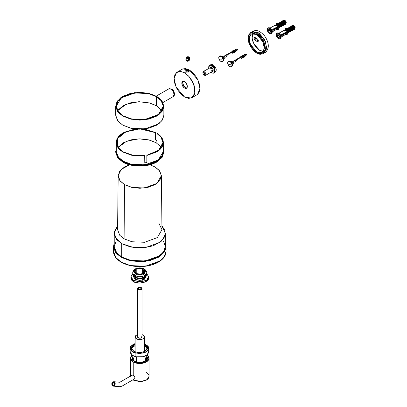 <?xml version="1.0" encoding="UTF-8"?>
<svg xmlns="http://www.w3.org/2000/svg" width="407" height="407" viewBox="0 0 407 407"><rect width="100%" height="100%" fill="white"/><g stroke="black" fill="none" stroke-linecap="round" stroke-linejoin="round"><path stroke-width="0.61" d="M115.705 106.227L115.705 115.298L118.055 121.291L122.756 125.127L131.247 128.297L144.933 128.882L158.74 123.87L162.642 119.663L163.858 115.298L163.858 106.227L162.642 110.587L158.74 114.794L144.933 119.806L131.247 119.226L122.756 116.056L118.055 112.215L115.705 106.227L116.921 101.862L120.823 97.655L134.631 92.648L148.316 93.228L156.807 96.398L161.508 100.234L163.858 106.227L162.027 100.905L156.807 96.398L148.998 93.381L139.784 92.323L130.566 93.381L122.756 96.398L117.537 100.905L115.705 106.227L117.537 111.543L122.756 116.056L130.566 119.068L139.784 120.126L148.998 119.068L156.807 116.056L162.027 111.543L163.858 106.227M115.705 115.298L117.537 120.62L122.756 125.127L130.566 128.144L139.784 129.202L148.998 128.144L156.807 125.127L162.027 120.62L163.858 115.298M148.784 102.752L156.415 105.698L161.513 110.104M118.05 110.104L123.148 105.698L130.779 102.752L139.784 101.719M161.955 110.765L156.415 105.698L156.415 96.622L161.009 100.371L163.304 106.227L158.303 114.596L144.816 119.49L131.446 118.925L123.148 115.827L118.554 112.078L116.26 106.227L121.261 97.853L134.753 92.959L148.123 93.529L156.415 96.622L156.415 105.698L149.532 102.94L138.675 101.735L126.022 104.284L117.613 110.765M123.148 115.827L118.05 111.421L116.26 106.227L118.05 101.028L123.148 96.622L130.779 93.681L139.784 92.643L148.784 93.681L156.415 96.622L161.513 101.028L163.304 106.227L161.513 111.421L156.415 115.827L148.784 118.773L139.784 119.806L130.779 118.773L123.148 115.827M204.975 75.493L203.266 71.546L203.775 71.449L205.484 75.397L204.975 75.493L205.825 75.005L205.825 73.616L204.975 72.141L203.775 71.449L202.925 71.937L202.925 73.326L203.775 74.802L204.975 75.493M205.484 75.397L212.82 71.159L211.106 67.211L203.266 71.546M212.912 73.285L210.897 72.273L212.912 73.285L214.616 72.298L214.611 69.521L212.912 66.575L210.505 65.186L208.806 66.173L208.669 68.422L209.488 65.385L210.505 65.186L214.067 68.203L213.929 73.087L212.912 73.285M209.488 65.385L210.419 64.85C213.517 64.057 213.278 65.324 214.657 66.265C215.629 68.325 217.526 69.699 214.865 72.548L214.998 67.664L211.437 64.652L210.419 64.85L214.555 66.921L214.865 72.548L213.929 73.087M210.984 65.283L215.013 66.738L214.774 71.841M210.256 69.093L210.256 67.704L211.106 67.211L212.312 67.908L213.161 69.378L213.161 70.767L212.312 71.261L211.111 70.569M185.918 71.205L187.459 70.36L188.065 70.421M188.187 70.452L188.573 70.615L188.543 71.907L188.573 70.615L189.031 71.266L187.978 72.085M188.543 72.054L187.444 71.851L186.345 72.171M197.426 94.536L199.125 92.308L199.923 88.141L199.125 83.048L196.856 77.813L193.452 73.229L189.443 69.994L185.434 68.6L182.657 68.956M191.244 98.082L197.522 94.46L199.913 88.614L197.975 79.986L189.443 69.994A25.931 14.973 120 0 0 188.777 70.289L189.331 71.057L188.797 71.81L187.479 72.075L186.162 71.724A25.931 14.973 120 0 0 184.575 72.807L180.566 71.413L177.162 72.07L174.893 74.685L174.094 78.856L174.893 83.944L177.162 89.179L180.566 93.768L184.575 97.003L188.583 98.397L191.982 97.736L194.251 95.121L195.05 90.954L194.251 85.862L191.982 80.627L188.583 76.043L184.575 72.807L189.067 76.567L193.681 84.178L194.831 93.295L191.244 98.082L184.575 97.003L176.043 87.006L174.104 78.383L176.496 72.532L180.718 71.429L184.575 72.807A25.931 14.973 -60 0 1 186.162 71.724L185.765 70.615L186.431 70.167L188.777 70.289A25.931 14.973 -60 0 1 189.443 69.994L182.774 68.91L176.496 72.532M184.575 88.08L182.626 86.025L181.822 83.318L182.626 81.537L184.575 81.726L186.518 83.781L187.322 86.493L186.518 88.273L184.575 88.08A3.892 2.244 60 0 1 182.107 84.89A3.892 2.244 60 0 1 182.387 81.715A3.892 2.244 60 0 1 184.575 81.726A3.892 2.244 60 0 1 187.037 84.915A3.892 2.244 60 0 1 186.762 88.09A3.892 2.244 60 0 1 184.575 88.08M186.798 71.973L188.385 71.978M187.011 72.019L188.238 72.008M183.16 81.364A3.892 2.244 -120 0 0 183.125 84.544A3.892 2.244 -120 0 0 185.516 87.536M187.454 69.984C189.453 70.35 189.81 71.001 188.517 71.932L186.35 71.82C185.17 70.915 185.536 70.304 187.454 69.984L187.459 70.36L189.031 71.276M188.807 71.724L188.375 71.983M186.472 71.871C185.551 71.123 185.882 70.62 187.459 70.36M183.572 85.48L182.763 82.769M252.895 31.487L258.994 33.079L264.606 39.708L266.712 47.812L264.184 53.058L266.651 48.631L265.349 41.285L258.074 32.489L251.958 31.883L254.166 30.896C256.985 29.726 260.429 31.359 264.504 35.796C267.536 40.13 268.747 44.093 268.142 47.685C266.6 53.022 263.812 52.885 264.184 53.058L262.876 53.81L260.068 54.355L256.761 53.205L253.454 50.539L250.651 46.754L248.774 42.435L248.117 38.233L248.774 34.793L250.651 32.641L253.454 32.092L256.761 33.247L260.068 35.913L262.876 39.698L264.748 44.017L265.405 48.214L264.748 51.653L262.876 53.81L256.761 53.205L249.486 44.409L248.184 37.062L250.651 32.641L256.761 33.247L258.074 32.489L256.761 33.247L264.041 42.043L265.344 49.384L262.876 53.81M264.316 46.678A1.852 1.068 60 0 1 263.049 44.434L263.049 42.618L263.049 44.434L264.097 43.829M256.761 34.453L263.156 42.186L264.301 48.642L262.133 52.528L256.761 51.994L250.366 44.266L249.221 37.81L251.389 33.923L256.761 34.453L253.856 33.445L251.389 33.923L249.745 35.816L249.165 38.838L249.745 42.532L251.389 46.327L253.856 49.649L256.761 51.994L259.671 53.007L262.133 52.528L263.782 50.636L264.357 47.609L263.782 43.92L262.133 40.125L259.671 36.798L256.761 34.453M253.027 33.43L252.091 38.126L253.866 43.92L259.646 50.331L263.375 51.358M264.357 46.703L263.431 45.726L263.049 44.434L263.802 44.002M262.551 51.343L259.646 50.331L256.736 47.985L254.273 44.663L252.625 40.868L252.045 37.174L252.625 34.152M263.431 41.773L263.049 42.618M254.497 39.576L257.127 41.504L257.982 41.585L258.333 40.807L257.982 39.616L257.127 38.721L255.347 37.688L254.497 37.607L254.141 38.385L254.497 39.576M256.395 39.866L255.347 40.471A1.704 0.982 60 0 1 254.268 39.077A1.704 0.982 60 0 1 254.39 37.683A1.704 0.982 60 0 1 255.347 37.688L257.127 38.721A1.704 0.982 60 0 1 258.206 40.115A1.704 0.982 60 0 1 258.089 41.504A1.704 0.982 60 0 1 257.127 41.504L255.347 40.471L256.395 39.866L258.175 40.898L256.395 39.866A1.704 0.982 -120 0 1 255.199 37.617M257.127 41.504L258.175 40.898L257.127 41.504M255.189 37.78L255.545 38.97M171.347 89.392L171.739 89.169L170.258 88.818L171.739 89.169L171.347 89.392M174.023 95.345L173.86 91.57L171.739 89.169L173.86 91.57L174.023 95.345M173.453 96.408A4.446 2.564 -120 0 0 173.769 92.781A4.446 2.564 -120 0 0 170.95 89.138A4.446 2.564 -120 0 0 168.452 89.123M156.283 96.103L168.732 88.919L170.95 89.138L173.173 91.483L174.094 94.582L173.173 96.617L162.983 102.503M171.998 89.321L173.743 91.158L174.461 93.585M169.811 88.975L171.922 89.148C174.038 89.321 175.437 96.225 173.667 95.65M141.173 129.177L155.347 132.626L155.347 139.886A23.153 13.365 180 0 1 156.151 140.329A23.153 13.365 180 0 1 156.919 140.791A23.153 13.365 0 0 0 155.347 139.886L155.611 139.733A23.525 13.579 180 0 1 156.776 140.39M133.257 155.347L144.694 155.581L133.16 155.55L123.148 152.121C120.319 150.488 118.34 148.565 117.211 146.347C116.087 144.129 115.949 141.89 116.799 139.632L117.155 139.687C116.321 141.906 116.458 144.109 117.567 146.291C118.681 148.469 120.625 150.366 123.413 151.974L133.257 155.347M161.365 147.359L156.151 142.75L156.151 140.329L156.151 142.75L149.486 140.064L139.006 138.843L126.679 141.178L118.203 147.359M116.631 152.198L117.959 156.659M117.501 146.149A23.153 13.365 180 0 1 117.735 145.706L117.735 138.446L125.799 131.868L138.39 129.177M117.155 139.687L117.155 145.355L117.155 139.687L116.799 139.632L116.26 142.521L116.26 151.592L118.05 156.792L123.148 161.197L130.779 164.143L139.784 165.176L148.784 164.143L156.415 161.197L161.513 156.792L163.304 151.592L163.304 142.521L159.005 150.351L146.937 155.459L146.937 162.719A23.525 13.579 180 0 1 144.79 163.049L144.694 155.581L131.563 155.016L123.413 151.974L118.89 148.28L116.631 142.521L117.155 139.687M144.79 162.831A23.153 13.365 0 0 0 146.841 162.51L146.841 155.25L156.542 151.745C159.259 150.097 161.126 148.179 162.144 145.981C163.166 143.783 163.212 141.58 162.281 139.372C161.355 137.164 159.569 135.216 156.919 133.532L157.183 133.384L156.919 133.532L156.919 140.791L156.919 133.532L160.979 137.144L162.932 142.521L158.705 150.224L146.841 155.25L146.841 162.51A23.153 13.365 180 0 1 144.846 162.82M163.304 148.611L163.858 151.592L162.027 156.914L156.807 161.426L148.998 164.438L139.784 165.496L130.566 164.438L122.756 161.426L117.537 156.914L115.705 151.592L116.26 148.611M163.304 142.521L161.314 137.052L157.183 133.384C159.875 135.093 161.696 137.073 162.642 139.316C163.583 141.565 163.538 143.803 162.505 146.037C161.467 148.27 159.569 150.224 156.802 151.892L146.937 155.459L146.937 162.719A23.525 13.579 180 0 1 144.79 163.049L144.79 155.789L131.436 155.22L123.148 152.121L118.554 148.372L116.26 142.521M138.304 129.177L133.791 129.609L123.809 132.845C120.96 134.412 118.936 136.279 117.735 138.446L117.374 138.39L117.374 145.65L117.735 145.706L117.374 145.65L117.374 138.39L117.735 138.446L117.735 145.706M143.081 129.07L145.33 129.324L155.347 132.626L145.238 129.533L141.254 129.177M136.498 129.075L124.74 132.082L117.374 138.39C118.595 136.187 120.65 134.29 123.545 132.692L133.694 129.406L136.477 129.07M163.304 148.626L163.858 151.592L162.169 156.71L156.807 161.426C143.976 168.564 127.05 164.693 122.756 161.426L122.756 162.032C127.05 165.298 143.976 169.17 156.807 162.032L162.169 157.316L163.858 152.198L162.027 157.519L156.807 162.032L148.998 165.044L139.784 166.102L130.566 165.044L122.756 162.032L122.756 161.426L118.055 157.585L115.705 151.592L118.055 158.191L122.756 162.032L117.537 157.519L115.705 152.198M161.172 147.085L156.151 142.75L148.641 139.85L139.784 138.833L130.922 139.85L123.413 142.75L118.391 147.085M143.066 129.075L155.611 132.473L155.611 139.733L155.347 139.886L155.347 132.626L155.611 132.473L155.611 139.733A23.525 13.579 180 0 1 156.415 140.176A23.525 13.579 180 0 1 156.919 140.476M116.26 151.592L118.554 157.448L123.148 161.197L131.446 164.296L144.816 164.86L158.303 159.966L163.304 151.592M188.843 57.723L188.349 57.178L187.281 57.138L186.706 57.636L187.2 58.181L188.268 58.221L188.843 57.723L188.349 57.178L187.281 57.138L186.706 57.636L187.2 58.181L188.268 58.221L188.843 57.723M188.324 58.17L188.349 57.178L188.324 58.17M189.474 58.003L188.599 58.577L187.245 58.628L186.197 58.12L186.08 57.351L186.95 56.776L188.309 56.731L189.352 57.239L189.474 58.003M185.923 57.697L185.872 59.9L188.583 60.882L189.576 59.987L189.626 57.784L188.629 58.679L185.923 57.697L186.381 57.031L188.629 58.679L188.583 60.882L188.629 58.679L189.163 57.072L189.626 57.784M189.204 60.592A1.852 1.043 -178.7 0 1 188.583 60.882A1.852 1.043 -178.7 0 1 186.289 60.582A1.852 1.043 -178.7 0 1 186.604 59.096M187.017 61.045A0.89 0.499 1.3 0 0 188.12 61.187A0.89 0.499 1.3 0 0 188.416 61.05M186.844 60.846L188.12 61.187M187.256 58.181L187.281 57.138L187.256 58.181M188.629 58.679L186.487 56.97L189.092 57.026L188.629 58.679M113.482 246.566L113.482 251.404L115.481 257.214L121.184 262.144L129.716 265.435L139.784 266.59L149.847 265.435L158.379 262.144L164.082 257.214L166.081 251.404L166.081 246.566L164.754 251.333L160.49 255.927L145.406 261.401L130.459 260.765L121.184 257.305L116.051 253.108L113.482 246.566L114.225 242.989L113.482 246.566L115.481 252.376L121.184 257.305L129.716 260.597L139.784 261.752L149.847 260.597L158.379 257.305L164.082 252.376L166.081 246.566L165.344 242.974L166.081 246.566M113.482 251.404L116.051 257.952L121.184 262.144L130.459 265.603L145.406 266.239L160.49 260.765L164.754 256.171L166.081 251.404M163.395 240.919L165.344 246.566L163.395 252.213L157.855 257L149.562 260.2L139.784 261.325L130.001 260.2L121.708 257L116.168 252.213L114.225 246.566L116.168 240.919M165.344 233.257L164.052 237.886L159.91 242.353L145.248 247.675L130.723 247.054L121.708 243.691L133.878 247.614L143.208 247.883L153.21 245.813L161.192 241.32L165.028 235.567L164.759 230.128L161.93 225.89L165.344 233.257L165.344 246.566L164.052 251.195L159.91 255.662L145.248 260.984L130.723 260.363L121.708 257L116.717 252.925L114.225 246.566L114.225 233.257L117.633 225.89L114.387 231.583L114.983 236.833L121.708 243.691L116.717 239.616L114.225 233.257M121.708 243.691L121.708 257L121.708 243.691M118.172 175.712L121.072 169.546L129.579 164.789L124.501 166.967L119.816 171.016L118.172 175.793L119.816 180.566L124.501 184.615L124.094 238.828L124.501 184.615L131.512 187.317L139.784 188.268L148.051 187.317L155.062 184.615L159.748 180.566L161.396 175.793L159.748 171.016L155.062 166.967L149.99 164.789L155.062 166.967L159.259 170.385L161.396 175.712L156.873 183.43L144.475 187.973L132.148 187.464L124.501 184.615L120.258 181.14L118.172 175.712L117.592 229.69L119.739 235.261L124.094 238.828L131.944 241.753L144.602 242.272L157.326 237.612L161.971 229.69L158.939 223.306M117.592 229.69L119.739 235.261L124.094 238.828L131.944 241.753L144.602 242.272L157.326 237.612L161.971 229.69L161.396 175.712M131.853 376.16L132.219 375.096L133.231 375.259L133.231 361.955L139.784 363.517L146.332 361.955C148.138 360.907 149.043 359.651 149.043 358.17L147.059 354.858L149.043 358.17L147.075 361.467L141.763 363.395L133.231 361.955L133.231 375.259L134.437 376.378L134.997 377.874L134.539 378.892L123.921 385.017C122.207 386.202 120.599 386.747 119.098 386.65L113.324 386.131C115.71 384.819 115.847 383.343 113.726 381.705C111.574 382.555 111.248 383.969 112.739 385.943L113.324 386.131M133.231 379.645L133.231 380.102L141.763 381.542L147.075 379.614L149.043 376.322C149.043 377.798 148.138 379.054 146.332 380.102L139.784 381.664L133.231 380.102L133.231 379.645M132.85 379.863L133.231 380.102L132.85 379.863M133.231 361.955L130.52 358.17L132.005 355.27L130.52 358.17C130.52 359.651 131.425 360.907 133.231 361.955M132.005 358.14A7.779 4.492 0 0 0 141.453 362.561A7.779 4.492 0 0 0 146.82 356.262L147.563 358.17L145.91 360.943L141.448 362.561L134.279 361.35L132.005 358.14A7.779 4.492 0 0 0 141.453 362.561A7.779 4.492 0 0 0 146.82 356.262L147.563 358.17L145.91 360.943L141.448 362.561L134.279 361.35L132.005 358.17C132.005 359.412 132.763 360.47 134.279 361.35L132.743 356.257M146.077 356.222L145.146 361.426L146.82 357.137M146.332 372.537C148.138 373.585 149.043 374.842 149.043 376.322L149.043 358.17M146.82 356.262L145.284 361.35L138.68 362.617L134.279 361.35L139.784 362.662L145.284 361.35C146.8 360.47 147.563 359.412 147.563 358.17L146.82 356.227M134.437 376.378L134.997 377.874M131.853 376.058L132.219 375.096M112.998 385.271L113.39 385.393C114.983 384.518 115.074 383.536 113.66 382.443C112.225 383.007 112.006 383.949 112.998 385.271L113.894 385.302L114.57 384.523L114.637 383.394L114.046 382.57L113.151 382.534L112.474 383.313L112.413 384.447L112.998 385.271M114.077 385.994L112.739 385.943L111.859 384.712L111.95 383.012L112.968 381.847L114.311 381.893L115.191 383.129L115.095 384.829L114.077 385.994M146.82 355.057L146.82 358.786L145.686 361.06M146.815 359.819L146.754 359.422A7.407 4.279 0 0 1 146.815 359.819M146.255 357.148C147.039 358.236 147.039 359.33 146.255 360.419L145.747 361.009L146.82 358.46M135.149 343.691A8.888 5.133 0 0 0 132.377 351.338A8.888 5.133 0 0 0 145.884 351.719A8.888 5.133 0 0 0 144.414 343.956L148.301 348.199L143.01 352.894L136.014 352.94L132.54 351.455L130.52 348.199L135.149 343.691L131.196 346.235C130.26 347.547 130.26 348.855 131.202 350.162C132.138 351.475 133.745 352.401 136.014 352.94L142.816 352.94C145.085 352.396 146.688 351.47 147.629 350.162C148.565 348.85 148.565 347.542 147.624 346.235L144.414 343.946M135.149 345.507L130.662 349.104M148.163 349.104L144.414 345.772M130.856 346.154L135.149 343.447L130.154 348.199L132.255 351.592L135.872 353.139C133.506 352.574 131.837 351.612 130.856 350.249C129.879 348.88 129.879 347.517 130.856 346.154M148.672 351.419L147.97 353.871C146.993 355.235 145.319 356.201 142.959 356.766L135.872 356.771L135.872 353.139L143.157 353.088L147.09 351.19L148.672 348.199L144.414 343.696L147.965 346.148C148.947 347.517 148.947 348.88 147.97 350.244C146.993 351.607 145.319 352.574 142.959 353.139L135.872 353.139L135.872 356.771C133.506 356.206 131.837 355.24 130.856 353.876L130.154 351.419M135.149 345.502L131.196 348.051M147.624 348.046L144.414 345.757M136.579 356.919L136.579 362.266L136.579 356.919M130.154 348.199L130.154 351.826L132.255 355.219L135.872 356.771L143.157 356.72L147.09 354.818L148.672 351.826L148.672 348.199M138.212 289.453L139.784 289.83L141.356 289.453L142.007 288.548L141.356 287.642L139.784 287.266L138.212 287.642L137.561 288.548L138.212 289.453A2.223 1.282 180 0 1 137.581 288.375A2.223 1.282 180 0 1 139.072 287.332A2.223 1.282 180 0 1 141.356 287.642A2.223 1.282 180 0 1 141.987 288.721A2.223 1.282 180 0 1 140.491 289.764A2.223 1.282 180 0 1 138.212 289.453M138.736 289.153L138.299 288.548L138.736 287.942L140.832 287.942L141.265 288.548L140.832 289.153L138.736 289.153A1.48 0.855 180 0 1 138.314 288.431A1.48 0.855 180 0 1 139.311 287.739A1.48 0.855 180 0 1 140.832 287.942L140.832 289.153L140.832 287.942A1.48 0.855 180 0 1 141.249 288.66A1.48 0.855 180 0 1 140.257 289.357A1.48 0.855 180 0 1 138.736 289.153M137.581 336.767A2.223 1.282 0 0 0 138.212 337.846A2.223 1.282 0 0 0 140.491 338.156A2.223 1.282 0 0 0 141.987 337.113M141.265 337.545L140.832 338.151M138.736 338.151L138.299 337.545M137.561 334.585L136.508 335.047L135.149 336.94L136.508 338.833L139.784 339.616L143.055 338.833L144.414 336.94L143.055 335.047A4.63 2.671 180 0 1 144.373 337.301A4.63 2.671 180 0 1 141.265 339.474A4.63 2.671 180 0 1 136.508 338.833A4.63 2.671 180 0 1 135.195 336.579A4.63 2.671 180 0 1 137.561 334.595M143.055 335.047L142.007 334.585M142.007 288.548L142.007 336.94L141.356 337.846L139.784 338.222L138.212 337.846L137.561 336.94L137.561 288.548M135.363 273.316L135.892 273.005L135.892 274.369L135.892 273.005A4.818 2.778 180 0 1 134.982 271.143A4.818 2.778 180 0 1 135.785 269.821L135.231 269.526L134.229 271.433L135.363 273.316L135.892 273.005L134.966 271.423L135.785 269.821L135.785 272.919L135.785 269.821L135.231 269.526L134.386 269.515L132.743 272.578A7.036 4.065 0 0 0 134.31 275.132L135.363 273.316A5.556 3.21 180 0 1 135.231 269.526L134.361 269.536M143.539 273.987L143.671 269.729A4.818 2.778 180 0 1 144.582 271.591A4.818 2.778 180 0 1 143.783 272.919L143.783 274.186L143.783 272.919L145.106 273.977L145.426 275.005L145.426 276.373L144.882 277.432L144.414 277.182L144.882 277.432L144.409 278.373L144.037 278.408L143.875 277.798M135.882 278.154L135.328 278.474L135.882 277.884L135.328 278.474L135.882 278.154L135.328 278.474L134.834 277.554L135.363 277.248L134.834 277.554L134.31 276.506L134.31 275.132A7.036 4.065 180 0 1 132.743 272.578A7.036 4.065 180 0 1 134.137 270.151M143.875 277.762L144.424 277.004L144.424 275.631A7.036 4.065 180 0 1 135.358 275.737L135.358 277.111L135.882 277.854A6.298 3.638 0 0 0 143.875 277.762L144.063 277.706C141.315 278.912 138.533 278.943 135.714 277.813L135.882 277.854A6.298 3.638 180 0 0 143.875 277.762L144.424 277.004A7.036 4.065 180 0 1 135.358 277.111A7.036 4.065 0 0 0 144.424 277.004L144.098 274.603L142.776 273.545A4.818 2.778 180 0 1 136.94 273.611L135.358 275.737L135.358 277.111L135.882 277.854M130.927 276.811L132.743 273.713L130.927 276.811C130.927 278.225 131.792 279.426 133.521 280.428L139.784 281.924L146.042 280.428C147.772 279.426 148.636 278.225 148.636 276.811L146.82 273.702L148.636 276.811L146.754 279.965L141.677 281.807L133.521 280.428L133.521 281.634L133.521 280.428L130.927 276.811L130.927 278.022L133.521 281.634C135.902 283.425 139.896 283.521 145.497 281.924L145.497 281.318A8.852 5.113 0 0 0 146.545 280.718L146.545 281.318L146.042 281.034L146.545 281.318C148.031 280.306 148.723 279.136 148.626 277.808M134.391 274.608L134.941 273.657M130.927 277.915L130.937 278.235C131.034 279.563 131.893 280.698 133.521 281.634L139.413 283.13L145.497 281.924L145.497 281.318A8.852 5.113 180 0 0 146.545 280.718L146.545 281.318L148.636 278.022L148.636 276.811M145.014 269.393L143.671 269.729L144.597 271.311L143.783 272.919L144.332 273.209L145.34 271.301L144.2 269.424L143.671 269.729L143.671 273.662L143.188 273.936M146.82 273.947A7.036 4.065 180 0 1 145.426 276.373A7.036 4.065 0 0 0 146.82 273.947M135.144 269.48L135.495 268.824L136.788 269.19L139.687 268.589L142.623 269.124L143.152 268.818L139.672 268.162L136.238 268.895L136.788 269.19L136.788 273.122L136.243 274.018L135.785 273.748L136.243 274.018L136.788 273.122L136.788 269.19A4.818 2.778 180 0 1 142.623 269.124L142.796 273.56M142.776 273.545L139.881 274.145L136.94 273.611L136.411 273.916L139.896 274.577L143.325 273.84A5.556 3.21 180 0 1 136.411 273.916L135.358 275.737A7.036 4.065 0 0 0 144.424 275.631L142.623 273.056L142.623 269.124L143.854 268.717L144.205 269.419L143.9 268.742L143.152 268.818A5.556 3.21 180 0 0 136.238 268.895L135.465 268.839L135.139 269.52M144.882 277.131L144.409 278.373L143.875 278.047M136.788 273.122L135.785 272.588L136.788 273.122M144.785 273.56L145.335 274.46M145.426 275.005A7.036 4.065 0 0 0 146.82 272.573A7.036 4.065 180 0 1 145.426 275.005L145.426 276.373M145.187 277.004L146.82 273.952L146.82 272.578L144.994 269.378L144.2 269.424A5.556 3.21 180 0 1 144.332 273.209M142.623 273.056L143.671 272.456L142.623 273.056M144.409 278.373L144.037 278.408M135.328 278.474L134.834 277.248M133.486 276.811L135.328 279.385L141.127 280.362L146.077 276.811L144.236 279.385L139.784 280.448L135.328 279.385L133.486 276.811L133.486 276.094M136.243 274.018L135.907 274.074M145.253 270.024A7.036 4.065 180 0 1 146.82 272.573M142.623 280.265L142.623 279.66M134.351 276.846L134.31 276.506A7.036 4.065 180 0 1 132.743 273.952A7.036 4.065 0 0 0 134.31 276.506L134.31 275.132M290.394 26.964L291.753 27.869L289.509 27.645L290.394 26.964M288.314 32.819L288.558 32.402M283.832 33.898L283.659 33.41L283.796 33.888M285.892 28.393L285.902 28.398A0.371 0.28 95.7 0 0 285.755 28.429L285.984 28.928L287.556 29.141L288.059 28.989L287.953 28.678L285.383 28.342A0.371 0.28 95.7 0 0 285.302 29.08L287.434 29.304L285.984 28.928L286.019 28.632L288.085 28.963L285.755 28.429A0.371 0.28 -84.3 0 1 285.892 28.393L286.019 28.632L285.902 28.398A0.371 0.28 95.7 0 0 285.892 28.393L285.068 28.678L285.302 29.08L287.434 29.304L288.471 30.077L287.296 30.759A2.223 1.282 -120 0 0 286.818 30.149L284.931 31.237L286.818 30.149L284.931 31.237L284.356 31.044A2.223 1.282 -120 0 0 283.562 30.708L285.658 29.497A2.223 1.282 -120 0 0 285.124 29.609A2.223 1.282 60 0 1 285.658 29.497L283.562 30.708A2.223 1.282 60 0 1 284.356 31.044L284.356 31.044A2.076 1.196 -120 0 0 284.213 30.947M288.263 29.996L287.296 30.759L287.169 30.515A2.076 1.196 -120 0 0 286.884 30.179L286.818 30.149A2.223 1.282 60 0 1 287.296 30.759L287.169 30.515A2.076 1.196 -120 0 0 286.884 30.179L286.798 30.093M287.393 33.43A2.223 1.282 -120 0 0 287.825 32.545L289.001 31.863A2.223 1.282 60 0 1 289.001 31.924L290.812 30.82A2.223 1.282 60 0 1 290.807 30.881L292.618 29.777A2.223 1.282 60 0 1 292.613 29.838L294.19 28.938A2.076 1.196 60 0 1 293.218 29.645L294.424 28.734A2.223 1.282 60 0 1 293.991 29.619M281.736 35.15L281.634 34.412L281.649 35.195L280.835 35.638L281.603 35.19L281.685 34.392L281.649 35.195L282.046 35.658L282.204 34.875L281.675 34.397L282.204 34.875L282.036 35.541L281.649 35.195L282.046 35.658L282.204 34.875L281.69 34.534L282.122 34.926L282.036 35.541L281.654 34.824L281.761 34.509L282.122 34.926L281.73 34.519L281.654 34.824L282.036 35.541M286.202 29.045L285.979 29.34M281.725 35.119L282.071 34.921L281.725 35.119M291.254 26.648L291.315 26.603A2.076 1.196 60 0 1 293.564 26.826L292.374 26.486L293.895 26.948L292.043 27.925L290.16 26.776L289.509 27.645C289.947 26.674 290.695 26.75 291.753 27.869L292.043 27.925A2.223 1.282 60 0 1 292.089 27.991L290.237 28.968A2.223 1.282 60 0 1 290.277 29.034L288.431 30.011A2.223 1.282 60 0 1 288.471 30.077A2.223 1.282 -120 0 0 288.431 30.011L287.586 29.126L288.059 28.989M290.277 29.034L289.118 29.706L290.277 29.034A2.223 1.282 -120 0 0 290.237 28.968L288.588 28.007L287.703 28.688C288.136 27.717 288.884 27.793 289.947 28.912L288.756 28.576L288.242 28.953L288.726 28.673L289.906 29.009L288.756 28.576L289.947 28.912L289.128 29.563L288.278 29.004M294.454 27.335L294.454 27.198A2.223 1.282 -120 0 0 292.043 25.61M290.16 26.776L291.066 26.623L292.73 27.62L292.043 27.925L291.3 27.111L290.171 26.776L289.413 27.727L290.562 27.534L289.596 27.727L292.002 27.946L290.939 28.521L290.089 27.961M282.616 35.277L282.143 34.59L282.26 34.051L282.682 34.239M282.143 34.59L282.667 35.302L282.626 34.778A2.294 1.328 -120 0 0 282.59 34.651L283.104 34.325L282.544 34.646L282.316 34.168L282.728 34.234L282.26 34.051M293.203 29.68A2.223 1.282 -120 0 0 293.925 29.655A2.223 1.282 -120 0 0 294.424 28.734L293.081 29.864M291.422 30.667L292.307 30.535L293.218 29.492M286.996 34.773L286.487 34.722L286.248 34.152L286.818 34.188L286.309 34.137A0.371 0.28 95.7 0 0 286.625 34.692A0.371 0.28 -84.3 0 1 286.309 34.137L286.269 34.224M287.194 33.547L286.818 34.188L287.194 33.547M283.801 34.025L283.267 34.229L283.801 34.025L283.465 33.812L283.593 33.288L283.882 34.6L284 33.511L283.832 34.575M291.722 25.799A2.223 1.282 60 0 1 293.895 26.948A2.223 1.282 -120 0 0 291.788 25.763A2.223 1.282 -120 0 0 291.3 26.567M294.414 27.361L295.141 27.564L294.77 28.098A2.203 1.272 60 0 1 294.632 29.085A2.203 1.272 -120 0 0 294.77 28.098L295.136 27.584L294.388 27.376L294.958 27.432L294.587 27.961L284.758 33.633L284.62 32.87L294.454 27.198L284.62 32.87L294.464 27.228L284.62 32.87L284.641 33.664L284.61 33.023L294.464 27.33M292.129 25.565A2.223 1.282 60 0 1 294.454 27.198L294.495 27.167A2.203 1.272 -120 0 0 292.669 25.493A2.203 1.272 60 0 1 294.495 27.167L294.856 26.628A1.526 0.88 -120 0 0 293.671 25.631A1.526 0.88 60 0 1 294.856 26.628L293.676 25.631L292.674 25.493L291.743 25.783L291.214 26.689L292.19 25.88L293.564 26.826L291.315 26.664L292.374 26.486L291.86 26.862L292.338 26.587L293.676 26.938L292.745 27.473L291.895 26.918M289.692 31.502L289.204 32.184L288.522 32.331M289.616 31.71L290.501 31.578L290.807 30.881A2.223 1.282 -120 0 0 290.812 30.82M287.434 29.304L288.1 30.052L286.92 29.716L286.345 30.047L286.95 29.619L288.136 29.955L285.892 29.731L286.197 29.202L285.892 29.731L286.92 29.716L285.877 29.828L288.253 30.067L287.296 30.759L288.471 30.077M286.854 29.294L285.811 29.131A0.371 0.28 -84.3 0 1 285.755 28.429A0.371 0.28 95.7 0 0 285.811 29.131L286.854 29.294M293.045 29.909L292.531 30.21M289.128 29.563L288.095 28.882M280.571 36.238A3.241 1.872 60 0 1 279.935 38.899A3.241 1.872 -120 0 0 280.571 36.238L280.464 38.243L279.253 38.94L277.538 37.948L276.328 35.852L276.328 33.873L277.543 33.176L279.258 34.163L280.469 36.264A3.17 1.826 60 0 1 279.253 38.94A3.17 1.826 60 0 1 276.328 35.852L276.328 35.852A3.17 1.826 60 0 1 277.543 33.176A3.17 1.826 60 0 1 280.469 36.264L280.571 36.238A3.241 1.872 -120 0 0 276.964 33.155A3.241 1.872 60 0 1 280.571 36.238M280.937 35.994L280.937 36.03A3.241 1.872 60 0 1 280.301 38.69A3.241 1.872 -120 0 0 280.937 36.03A3.241 1.872 -120 0 0 277.33 32.942A3.241 1.872 60 0 1 280.937 36.03L280.937 35.994A3.17 1.826 -120 0 0 278.841 33.186M283.028 35.063L283.247 34.427L283.521 34.778L283.196 34.422L283.618 34.722L283.272 33.511L283.175 34.193L282.621 33.883L283.262 34.264L283.028 35.063L283.114 34.336L282.621 33.883L283.165 34.341L283.028 35.063L283.247 34.427L283.618 34.722L283.272 33.511L283.175 34.193L282.662 33.867L283.165 34.341L283.028 35.063M282.336 35.119L282.433 34.829L282.677 35.297L282.626 34.778A2.294 1.328 -120 0 0 282.59 34.651L282.361 34.157M294.119 29.523A2.223 1.282 -120 0 0 294.312 29.436A2.223 1.282 -120 0 0 294.729 28.134L284.9 33.812L284.04 33.781L284.62 32.87M287.25 34.62A0.371 0.28 -84.3 0 1 286.818 34.188L286.859 34.702L287.25 34.62M289.474 27.661L290.873 28.602L291.875 27.91L290.562 27.534L292.089 27.991A2.223 1.282 -120 0 0 292.043 27.925L292.002 27.946M289.621 31.7L290.573 31.029L289.621 31.695M292.318 30.53L292.613 29.838A2.223 1.282 -120 0 0 292.618 29.777L291.275 30.907M279.497 36.584A1.48 0.855 60 0 1 279.131 37.342A1.48 0.855 60 0 1 277.482 35.928L278.826 35.155L277.482 35.928A1.48 0.855 60 0 1 277.772 34.712A1.48 0.855 60 0 1 278.49 34.839M284.758 33.633L294.724 28.103L284.9 33.812L294.724 28.103L284.758 33.633L284.574 33.028M282.224 34.539L282.544 34.646L282.224 34.539M283.13 34.193L283.135 33.583L283.13 34.193M284 33.511L283.562 33.298L283.954 33.511L283.562 33.298L283.465 33.801M289.118 29.706L288.431 30.011L287.556 29.141M293.193 26.882L293.813 26.801M292.379 29.986L291.427 30.652L292.379 29.986M290.049 27.91L290.532 27.63L290.049 27.91M284.244 30.917L285.912 30.021L285.714 29.482L285.811 30.011L286.884 30.179L284.931 31.237L284.356 31.044L284.854 31.197M291.682 26.786A2.203 1.272 60 0 1 291.814 25.926M281.685 35.144L281.985 35.521L282.071 34.921L281.985 35.521L281.685 35.144M285.862 30.001L286.793 30.093L287.169 30.515M291.498 30.459L292.572 29.853M291.504 30.464L292.618 29.777M287.876 32.748L288.69 32.626L289.001 31.924A2.223 1.282 -120 0 0 289.001 31.863L288.828 32.005M291.402 30.718L292.155 30.647L294.246 28.872M290.196 28.994L290.939 28.582L288.939 27.681M287.688 28.638L288.354 27.818L290.237 28.968L289.494 28.154L288.359 27.818L288.873 27.691L290.939 28.521M287.8 32.631L287.825 32.545A2.223 1.282 60 0 1 287.373 33.44A2.223 1.282 60 0 1 286.854 33.542L284.763 34.753M279.416 37.129L279.416 36.157L278.82 35.129L277.976 34.641L277.381 34.982L277.381 35.953L277.976 36.986L278.815 37.475L279.416 37.129M289.001 31.863L287.897 32.54M291.239 30.952L290.72 31.253M288.008 28.002L287.785 28.302M284.081 33.567L283.811 33.405M288.09 28.907L288.553 29.172M282.336 34.015L282.265 34.773M294.77 28.098L294.729 28.134A2.223 1.282 60 0 1 294.225 29.482M287.953 28.678L285.907 28.398M289.815 26.959L289.596 27.254M292.73 27.62L293.895 26.948L292.745 27.473M289.168 32.061L288.573 32.178M295.136 27.584A1.526 0.88 60 0 1 295.044 28.093A1.526 0.88 -120 0 0 295.136 27.584M283.593 33.75L283.877 33.567M292.674 27.457L292.674 27.457C291.661 26.704 290.995 26.435 290.679 26.648L292.597 27.406M279.131 37.342A1.48 0.855 60 0 1 277.482 35.928L277.381 35.953A1.557 0.9 -120 0 0 278.815 37.475A1.557 0.9 -120 0 0 279.416 36.157L279.416 36.157A1.557 0.9 -120 0 0 277.976 34.641A1.557 0.9 -120 0 0 277.381 35.953L277.482 35.928A1.48 0.855 60 0 1 277.772 34.712M287.856 32.591L287.367 33.445L281.13 37.047M287.881 32.55L288.863 32.026M276.333 35.816L276.307 35.841C277.284 38.207 278.536 39.209 280.072 38.833L280.438 38.624L280.957 36.004C279.985 33.633 278.729 32.636 277.198 33.008L276.831 33.221L276.307 35.841M276.964 33.155A3.241 1.872 -120 0 0 276.17 34.468M283.882 34.6L283.852 34.035M286.07 29.187L285.872 29.742M289.591 31.761L290.344 31.69L291.443 30.515M291.402 26.684L292.338 26.587L291.402 26.684M288.756 28.576L287.886 28.668L288.756 28.576M288.726 28.673L288.054 28.744L288.726 28.673M289.469 31.95L289.204 32.184M287.968 32.835L288.69 32.626L289.631 31.563M284.635 32.992L294.409 27.35M282.59 34.651L282.27 34.534M283.923 31.1L285.811 30.011L286.737 30.108M290.924 28.663L292.089 27.991M287.891 28.821L289.067 29.645M283.674 34.025L283.603 33.282M283.659 33.41L283.918 33.552M279.421 36.126L279.192 37.312M282.387 35.144L282.667 35.302M291.473 30.494L290.501 31.578M234.707 60.378L233.323 61.081L234.707 60.378M233.47 61.106L234.819 60.887M234.854 60.455L236.294 60.033M236.33 59.605L237.774 59.183M237.805 58.75L239.25 58.323M239.285 57.896L240.73 57.473M240.761 57.041L242.206 56.624M242.236 56.191L242.567 55.673M242.597 55.647L244.18 56.822M244.404 57.077L242.089 56.11L244.393 57.066M242.353 57.326L242.104 56.558L240.608 56.965M240.623 57.412L239.133 57.819L240.623 57.412M239.148 58.262L237.657 58.669M237.673 59.117L236.172 59.692M229.543 64.281L229.838 64.56L229.619 64.26M244.139 56.212L244.286 56.827L243.076 57.524M241.916 56.044L242.877 55.571M242.465 56.39L243.223 55.372M243.93 54.96A0.931 0.539 -120 0 0 243.651 55.057A0.931 0.539 -120 0 0 243.717 56.08A0.931 0.539 -120 0 0 244.571 56.649A0.931 0.539 -120 0 0 244.77 55.8M234.005 62.754L234.01 62.149L234.071 62.734L233.572 63.217A1.119 0.646 -120 0 0 233.567 62.113A1.119 0.646 -120 0 0 232.636 61.284A1.119 0.646 -120 0 0 232.311 61.386M233.898 60.689L233.608 61.172M236.177 59.524L239.128 57.987M240.634 56.797L241.092 56.085M241.549 55.973L243.06 57.041M243.233 57.499L243.223 57.819M243.065 57.952L242.674 57.763M241.092 57.799L239.514 58.053M239.514 58.17L238.039 58.908M238.039 59.025L236.559 59.758M236.665 60.358L236.935 60.831M235.378 59.839L235.083 60.612M235.185 61.213L235.46 61.686M243.92 55.306L243.946 55.891L244.297 54.716M245.782 55.479L245.538 55.103M244.063 54.691L245.803 55.535L243.824 54.945M243.813 56.227L243.752 55.459L244.51 54.67M244.699 56.583L243.717 55.001L244.373 54.691M242.882 55.484L243.549 55.25M243.523 55.418L243.559 55.688M231.43 61.889A1.119 0.646 60 0 1 231.756 61.793L231.792 61.772M232.402 61.32A1.119 0.646 60 0 1 232.636 61.284A1.119 0.646 60 0 1 233.526 62.037A1.119 0.646 60 0 1 233.628 63.146A1.119 0.646 60 0 1 233.236 63.324A1.119 0.646 -120 0 0 233.562 63.222M231.756 61.793A1.119 0.646 60 0 1 232.687 62.617A1.119 0.646 60 0 1 232.687 63.731A1.119 0.646 60 0 1 232.361 63.833M232.845 63.161A1.119 0.646 60 0 1 232.148 61.956M229.024 61.254A3.103 1.791 60 0 1 231.608 63.548A3.103 1.791 60 0 1 231.603 66.631A3.103 1.791 60 0 1 230.703 66.906L231.888 66.224L231.893 64.281L230.703 62.225L229.024 61.254L227.834 61.935L227.834 63.874L229.019 65.934L230.703 66.906A3.103 1.791 60 0 1 228.118 64.611A3.103 1.791 60 0 1 228.124 61.528A3.103 1.791 60 0 1 229.024 61.254L229.039 61.243M244.027 54.981L243.9 55.464M243.9 55.586L243.986 56.024M244.195 54.757L245.803 55.535M231.547 61.818A1.119 0.646 60 0 1 232.662 62.566A1.119 0.646 60 0 1 232.57 63.802M231.939 66.433A3.103 1.791 -120 0 0 231.944 63.35A3.103 1.791 -120 0 0 229.365 61.055L229.35 61.065M242.653 57.056L242.811 57.677L241.6 58.379M241.468 57.789L241.483 58.364M241.361 58.267L241.102 57.809M240.99 57.245L241.763 56.212M281.491 21.82L282.845 22.726L280.601 22.502L281.491 21.82M279.411 27.676L279.655 27.259M274.893 28.744L274.71 28.281L274.883 28.755L274.74 28.271L274.969 28.424M279.044 23.535L279.182 23.815L276.999 23.255A0.371 0.28 95.7 0 0 276.846 23.285L277.075 23.784L278.653 23.998L277.075 23.784L276.846 23.285A0.371 0.28 -84.3 0 1 276.984 23.255L276.475 23.204A0.371 0.28 95.7 0 0 276.399 23.942L278.454 24.201L279.151 23.845L276.999 23.255A0.371 0.28 95.7 0 0 276.984 23.255L279.151 23.845L279.044 23.535L276.485 23.204L276.165 23.535L276.399 23.942L278.53 24.161L279.568 24.934L278.388 25.616A2.223 1.282 -120 0 0 277.91 25.005L276.022 26.094L277.91 25.005L276.022 26.094L275.447 25.9A2.223 1.282 -120 0 0 274.654 25.565L276.75 24.354A2.223 1.282 -120 0 0 276.216 24.466M279.355 24.852L278.388 25.616L278.266 25.371A2.076 1.196 -120 0 0 277.976 25.041L277.91 25.005A2.223 1.282 60 0 1 278.388 25.616L278.266 25.371A2.076 1.196 -120 0 0 277.976 25.041L278.388 25.616L279.568 24.934A2.223 1.282 -120 0 0 279.523 24.868A2.223 1.282 60 0 1 279.568 24.934M278.485 28.292A2.223 1.282 -120 0 0 278.917 27.401L280.097 26.725A2.223 1.282 60 0 1 280.092 26.786L281.903 25.682A2.223 1.282 60 0 1 281.898 25.743L283.71 24.634A2.223 1.282 60 0 1 283.704 24.7L284.34 24.334M272.731 29.268L272.746 30.052L271.927 30.494L272.7 30.047L272.776 29.248L273.138 30.52L273.295 29.736L272.726 29.273L272.695 30.047L273.138 30.52L273.295 29.736L273.128 30.398L272.746 30.052L272.817 29.375L273.214 29.782L272.787 29.39L273.295 29.736L272.771 29.253M277.294 23.901L277.075 24.201M272.822 29.976L273.168 29.777L272.822 29.976M285.546 22.192L285.933 21.49A1.526 0.88 -120 0 0 284.768 20.487L283.16 20.457L282.407 21.459A2.076 1.196 60 0 1 284.656 21.683L283.465 21.347L284.986 21.805L283.14 22.782L281.257 21.637L280.601 22.502C281.039 21.53 281.786 21.607 282.845 22.726L283.14 22.782A2.223 1.282 60 0 1 283.18 22.848L281.334 23.825A2.223 1.282 60 0 1 281.374 23.891L280.225 24.481L279.375 23.86M281.374 23.891L280.209 24.562L281.374 23.891A2.223 1.282 -120 0 0 281.334 23.825L279.68 22.863L278.795 23.545C279.233 22.573 279.98 22.65 281.039 23.769L279.853 23.433L279.339 23.809L279.818 23.53L280.998 23.865L279.853 23.433L281.156 23.881L279.482 24.893L278.683 23.982L279.151 23.845M286.05 22.293L285.862 22.96A2.203 1.272 60 0 1 285.729 23.942A2.203 1.272 -120 0 0 285.862 22.96L286.233 22.446L285.48 22.237L286.05 22.293L285.683 22.817L275.849 28.495L275.717 27.727L285.587 22.029A2.203 1.272 -120 0 0 283.765 20.35A2.203 1.272 60 0 1 285.587 22.029L285.546 22.054A2.223 1.282 -120 0 0 283.14 20.472M281.517 21.612L280.54 22.527L281.659 22.39L280.693 22.588L283.094 22.838L282.031 23.377L281.181 22.817M273.285 29.441L273.346 28.912L273.239 29.446L273.346 28.912L273.779 29.101L273.351 28.907L273.779 29.101L273.356 28.907L273.285 29.441M273.708 30.133L273.428 29.976L273.769 30.154L273.718 29.635A2.294 1.328 -120 0 0 273.687 29.513L274.201 29.182L273.636 29.508L273.412 29.029L273.825 29.095L273.433 28.877M284.3 24.537A2.223 1.282 -120 0 0 285.022 24.517A2.223 1.282 -120 0 0 285.521 23.591L284.356 24.262L285.282 23.799A2.076 1.196 60 0 1 284.315 24.501L285.521 23.591A2.223 1.282 60 0 1 285.083 24.481M284.31 24.354L284.178 24.72M278.093 29.63L277.584 29.579L277.34 29.009L277.91 29.045L277.401 28.994A0.371 0.28 95.7 0 0 277.722 29.548A0.371 0.28 -84.3 0 1 277.401 28.994L277.36 29.08M278.291 28.404L277.91 29.045L278.291 28.404M274.898 28.887L274.359 29.09L274.898 28.887L274.557 28.658L274.684 28.149L274.979 29.457L275.096 28.368L274.923 29.431M282.814 20.655A2.223 1.282 60 0 1 284.986 21.805A2.223 1.282 -120 0 0 282.88 20.62A2.223 1.282 -120 0 0 282.392 21.423M285.21 24.379A2.223 1.282 -120 0 0 285.409 24.293A2.223 1.282 -120 0 0 285.826 22.996L275.661 28.475L275.997 28.668L275.717 27.727L285.556 22.187M275.849 28.495L285.826 22.996L275.997 28.668L275.554 28.398L275.717 27.727L275.849 28.495L275.707 27.88M280.784 26.363L280.296 27.04L279.619 27.188M280.713 26.557L281.669 25.885L280.713 26.557L281.593 26.44L281.898 25.743A2.223 1.282 -120 0 0 281.903 25.682M278.53 24.161L279.192 24.908L278.012 24.573L277.437 24.908L278.042 24.476L279.233 24.812L276.989 24.588L277.294 24.064L276.989 24.588L278.012 24.573L276.969 24.679L279.344 24.929L278.266 25.371M277.945 24.15L276.902 23.993A0.371 0.28 -84.3 0 1 276.846 23.285A0.371 0.28 95.7 0 0 276.902 23.993L277.945 24.15M284.142 24.766L283.623 25.071M283.287 20.742L284.656 21.683L282.407 21.459L283.287 20.742M267.414 30.683L267.424 30.708A3.17 1.826 60 0 1 268.635 28.032A3.17 1.826 60 0 1 271.561 31.125L271.662 31.1A3.241 1.872 -120 0 0 268.06 28.012A3.241 1.872 60 0 1 271.662 31.1L272.029 30.886A3.241 1.872 60 0 1 271.398 33.547A3.241 1.872 -120 0 0 272.029 30.886L271.662 31.1A3.241 1.872 60 0 1 271.031 33.761A3.241 1.872 -120 0 0 271.662 31.1L271.561 33.099L270.345 33.801L268.635 32.809L267.424 30.708L267.424 28.729L268.635 28.032L270.35 29.024L271.561 31.125A3.17 1.826 60 0 1 270.345 33.801A3.17 1.826 60 0 1 267.424 30.708L267.531 30.678M274.125 29.92L274.338 29.289L274.613 29.635L274.287 29.279L274.71 29.579L274.369 28.373L274.272 29.05L273.713 28.739L274.359 29.126L274.125 29.92L274.211 29.192L273.713 28.739L274.257 29.197L274.125 29.92L274.338 29.289L274.71 29.579L274.369 28.373L274.272 29.05L273.753 28.724L274.257 29.197L274.125 29.92M273.433 29.986L273.529 29.686L273.769 30.154L273.718 29.635A2.294 1.328 -120 0 0 273.687 29.513L273.453 29.014M273.087 30.494L272.695 30.047L273.087 30.494M275.554 28.398L275.137 28.643L275.554 28.398M278.347 29.477A0.371 0.28 -84.3 0 1 277.91 29.045L277.95 29.563L278.347 29.477M280.571 22.517L281.97 23.458L282.972 22.767L281.659 22.39L283.18 22.848A2.223 1.282 -120 0 0 283.14 22.782L282.392 21.968L281.262 21.632M282.494 25.575L283.399 25.397L283.704 24.7L282.519 25.514L283.399 25.397L283.704 24.7A2.223 1.282 -120 0 0 283.71 24.634L282.372 25.763M270.589 31.446A1.48 0.855 60 0 1 270.223 32.199A1.48 0.855 60 0 1 268.574 30.79L269.917 30.011L268.574 30.79A1.48 0.855 60 0 1 268.864 29.574A1.48 0.855 60 0 1 269.587 29.701M278.098 26.501L275.575 28.159L278.037 26.531M273.321 29.401L273.636 29.508L273.321 29.401M274.221 29.05L274.226 28.444L274.221 29.05M274.562 28.668L274.644 28.164L275.051 28.373L274.649 28.159L275.051 28.373M280.209 24.562L279.523 24.868L278.653 23.998M284.289 21.739L284.91 21.657M281.145 22.767L281.624 22.487L281.145 22.767M274.893 28.271L275.173 28.424M275.341 25.773L276.902 24.873L277.976 25.041L276.022 26.094L275.447 25.9A2.223 1.282 60 0 0 274.654 25.565L276.75 24.354A2.223 1.282 60 0 0 276.236 24.456M277.025 24.863L276.892 24.43L277.025 24.863M283.827 22.477L284.986 21.805L283.435 21.444L282.951 21.724L283.435 21.444L282.499 21.546L283.465 21.347L282.351 21.485M282.773 21.642A2.203 1.272 60 0 1 282.911 20.782M273.128 30.398L272.751 29.68L272.827 29.38L273.214 29.782L273.128 30.398L272.827 30.006M282.59 25.32L284.376 24.308L283.399 25.397M282.606 25.32L283.71 24.634M282.519 25.514L283.664 24.715M283.226 20.426A2.223 1.282 60 0 1 285.546 22.054L275.717 27.727M278.973 27.61L279.787 27.483L280.092 26.786A2.223 1.282 -120 0 0 280.097 26.725L279.924 26.857M279.706 22.655L280.031 22.538M279.711 22.65L280.352 22.527L282.031 23.377M278.892 27.488L278.917 27.401A2.223 1.282 60 0 1 278.464 28.302A2.223 1.282 60 0 1 277.95 28.404L275.854 29.614M270.507 31.99L270.507 31.018L269.912 29.986L269.073 29.497L268.478 29.843L268.478 30.815L269.068 31.843L269.912 32.331L270.507 31.99M278.948 27.467L280.097 26.725M282.331 25.809L281.817 26.114M279.1 22.858L278.881 23.158M281.965 23.362L281.334 23.825L280.586 23.011L279.456 22.675M279.161 23.682L279.645 24.033M285.862 22.96L285.826 22.996A2.223 1.282 60 0 1 285.322 24.339M280.911 21.815L280.688 22.115M281.522 21.607L282.957 21.759L283.776 22.416L283.099 22.807M283.837 22.334L283.771 22.319C282.753 21.561 282.087 21.291 281.771 21.51L283.776 22.416L284.986 21.805L283.837 22.334L282.992 21.774M272.034 30.851L272.029 30.886A3.241 1.872 -120 0 0 268.427 27.798A3.241 1.872 60 0 1 272.029 30.886L272.034 30.851A3.17 1.826 -120 0 0 269.938 28.042M280.26 26.918L279.665 27.035M286.233 22.446A1.526 0.88 60 0 1 286.136 22.955A1.526 0.88 -120 0 0 286.233 22.446M281.776 25.794L280.723 26.353M275.096 28.368L274.654 28.159M270.223 32.199A1.48 0.855 60 0 1 268.574 30.79L268.478 30.815A1.557 0.9 -120 0 0 269.912 32.331A1.557 0.9 -120 0 0 270.507 31.018L270.507 31.018A1.557 0.9 -120 0 0 269.073 29.497A1.557 0.9 -120 0 0 268.478 30.815L268.574 30.79A1.48 0.855 60 0 1 268.864 29.574M275.946 26.053L275.447 25.9M273.428 29.976L273.529 29.686L273.428 29.976M273.077 30.377L273.168 29.777L273.077 30.377M281.293 23.85L279.451 22.68L278.78 23.499M285.948 21.49L284.773 20.487A1.526 0.88 60 0 1 285.948 21.49L285.582 22.161L285.948 21.49M278.948 27.452L278.459 28.302L272.222 31.904M278.973 27.411L279.97 26.837M268.06 28.012A3.241 1.872 -120 0 0 267.262 29.324M274.979 29.457L274.944 28.892M277.167 24.044L276.969 24.598M280.688 26.618L281.441 26.547L282.534 25.376M279.853 23.433L278.983 23.525L279.853 23.433M279.818 23.53L279.151 23.601L279.818 23.53M280.56 26.806L280.296 27.04M279.06 27.696L279.787 27.483L280.728 26.419M275.727 27.854L285.5 22.212L286.106 22.278M273.687 29.513L273.367 29.396M280.698 26.44L280.392 26.979M280.525 26.852L279.787 27.483M275.015 25.962L276.902 24.873L277.833 24.964M275.01 28.414L274.75 28.266M282.02 23.52L283.18 22.848M278.983 23.682L280.158 24.501M274.771 28.887L274.694 28.144M270.502 30.993L270.284 32.168M273.479 29.991L273.763 30.159M224.44 55.932L225.793 55.25M224.562 55.963L225.916 55.744M225.946 55.311L227.391 54.889M227.427 54.462L228.866 54.039M228.902 53.607L230.342 53.185M230.377 52.757L231.822 52.335M231.853 51.903L233.297 51.48M233.333 51.048L233.659 50.529M233.694 50.509L235.271 51.679M235.495 51.938L233.18 50.967L235.49 51.928M233.445 52.182L233.196 51.414L231.705 51.821M231.72 52.269L230.225 52.676L231.72 52.269M230.24 53.124L228.749 53.526M228.765 53.978L227.264 54.553M220.64 59.137L220.93 59.417L220.711 59.117M235.231 51.073L235.383 51.684L234.173 52.386M233.013 50.9L233.974 50.427M233.562 51.246L234.315 50.229M235.027 49.822A0.931 0.539 -120 0 0 234.742 49.913A0.931 0.539 -120 0 0 234.814 50.941A0.931 0.539 -120 0 0 235.668 51.506A0.931 0.539 -120 0 0 235.862 50.656M225.096 57.616L225.102 57.005L225.163 57.591L224.664 58.074A1.119 0.646 -120 0 0 224.659 56.97A1.119 0.646 -120 0 0 223.728 56.141A1.119 0.646 -120 0 0 223.402 56.242M224.99 55.545L224.7 56.029M227.274 54.38L230.22 52.844M231.832 51.338L232.183 50.946M232.646 50.834L234.152 51.898M234.33 52.355L234.315 52.681M234.157 52.808L233.766 52.62M232.458 53.124L232.194 52.666L230.606 52.91M230.611 53.032L229.131 53.765M229.136 53.887L227.65 54.614M227.757 55.22L228.032 55.688M226.47 54.696L226.175 55.469M226.277 56.069L226.551 56.542M235.012 50.163L235.043 50.748L235.388 49.573M236.874 50.336L236.63 49.959M235.154 49.547L236.899 50.397L234.915 49.802M234.91 51.089L234.844 50.315L235.602 49.527M235.79 51.44L234.814 49.863L235.47 49.552M233.979 50.346L234.641 50.107M234.62 50.28L234.651 50.549M222.527 56.751A1.119 0.646 60 0 1 222.848 56.649L222.883 56.629M223.494 56.181A1.119 0.646 60 0 1 223.728 56.141A1.119 0.646 60 0 1 224.618 56.894A1.119 0.646 60 0 1 224.725 58.003A1.119 0.646 60 0 1 224.333 58.181A1.119 0.646 -120 0 0 224.659 58.084M222.848 56.649A1.119 0.646 60 0 1 223.779 57.479A1.119 0.646 60 0 1 223.779 58.588A1.119 0.646 60 0 1 223.453 58.689M223.936 58.018A1.119 0.646 60 0 1 223.245 56.812M225.804 55.235L224.415 55.942M220.121 56.11A3.103 1.791 60 0 1 222.7 58.405A3.103 1.791 60 0 1 222.695 61.488A3.103 1.791 60 0 1 221.795 61.762L222.985 61.081L222.985 59.142L221.8 57.082L220.121 56.11L218.93 56.792L218.925 58.735L220.116 60.791L221.795 61.762A3.103 1.791 60 0 1 219.215 59.473A3.103 1.791 60 0 1 219.22 56.385A3.103 1.791 60 0 1 220.121 56.11L220.131 56.1M235.124 49.842L234.997 50.32M234.997 50.443L235.078 50.88M235.287 49.618L236.899 50.397M222.639 56.675A1.119 0.646 60 0 1 223.753 57.428A1.119 0.646 60 0 1 223.667 58.664M223.036 61.294A3.103 1.791 -120 0 0 223.041 58.206A3.103 1.791 -120 0 0 220.457 55.912L220.446 55.922M233.75 51.913L233.903 52.539L232.692 53.236M232.565 52.651L232.575 53.22M232.087 52.101L232.86 51.073M188.482 58.455A1.531 0.86 -178.7 0 1 186.243 57.621A1.531 0.86 -178.7 0 1 188.594 56.965A1.531 0.86 -178.7 0 1 188.482 58.455M113.818 248.992A26.302 15.186 0 0 0 121.184 262.144A26.302 15.186 0 0 0 151.75 264.926A26.302 15.186 0 0 0 165.751 248.992M132.743 356.837A7.407 4.279 0 0 0 139.784 362.449A7.407 4.279 0 0 0 146.82 356.837M147.054 354.863A9.259 5.347 180 0 1 146.276 361.986A9.259 5.347 180 0 1 133.934 362.316A9.259 5.347 180 0 1 132.005 355.27M114.688 384.025L113.522 383.918M133.918 378.973A2.223 1.282 -120 0 0 134.493 378.912M132.265 375.071A2.223 1.282 -120 0 0 131.858 376.16M144.414 345.044A7.407 4.279 180 0 1 144.5 351.307A7.407 4.279 180 0 1 133.674 350.905A7.407 4.279 180 0 1 135.149 344.698M138.299 335.984A2.223 1.282 0 0 0 138.212 337.846A2.223 1.282 0 0 0 141.397 337.82A2.223 1.282 0 0 0 141.265 335.984M250.651 32.641L251.958 31.883M163.858 152.198L163.858 151.592M186.355 60.623L187.047 61.065M188.349 61.096L189.067 60.684M130.52 376.322L130.52 358.17M132.316 375.04L120.696 381.751C120.253 382.234 119.46 382.356 118.32 382.112L113.726 381.705M146.82 358.786L146.82 359.997M130.52 348.199L130.52 348.59M148.301 348.59L148.301 348.199M132.005 358.206L132.005 355.057M144.414 351.155L144.414 336.94M135.149 336.94L135.149 351.155M143.854 268.717C141.036 267.582 138.248 267.618 135.495 268.824M146.077 276.094L146.077 276.811M132.743 272.578L132.743 273.952L134.559 277.142M289.698 31.507L290.684 30.937M295.141 27.564L294.292 29.446L293.193 29.706M278.907 33.196L285.709 29.482M283.613 30.693L284.773 31.207M288.354 27.818L287.642 28.714M285.841 29.706L286.055 29.182M289.667 31.548L288.69 32.626M277.711 34.743L279.395 36.152M244.322 54.701C247.314 53.897 246.194 54.599 246.525 54.492C246.311 54.609 247.344 54.457 244.648 56.619M230.632 62.001L232.377 61.335M233.496 63.273L232.046 64.454M232.463 61.299L233.201 61.086M230.225 64.367L231.369 63.706M228.312 61.391L228.648 61.192M231.756 66.57L231.415 66.768M285.393 23.708L284.376 24.323M280.153 24.4L279.187 23.743M271.164 33.695L271.53 33.481L272.054 30.861C271.077 28.49 269.826 27.493 268.289 27.864L267.923 28.078L267.404 30.698C268.376 33.069 269.632 34.066 271.164 33.695M286.238 22.421L285.383 24.308L284.284 24.562M270.004 28.052L276.806 24.344M278.734 23.575L279.97 22.553L281.959 23.357M276.958 24.858L277.889 24.949M282.57 25.366L281.593 26.44M274.71 25.555L275.865 26.063M276.933 24.568L277.152 24.044M268.803 29.604L270.492 31.008M235.419 49.557C238.405 48.759 237.286 49.461 237.622 49.349C237.408 49.466 238.436 49.318 235.745 51.475M221.723 56.858L223.468 56.191M224.593 58.13L223.143 59.31M223.555 56.156L224.293 55.947M221.322 59.224L222.461 58.567M219.404 56.247L219.744 56.054M222.848 61.432L222.507 61.625"/></g></svg>
